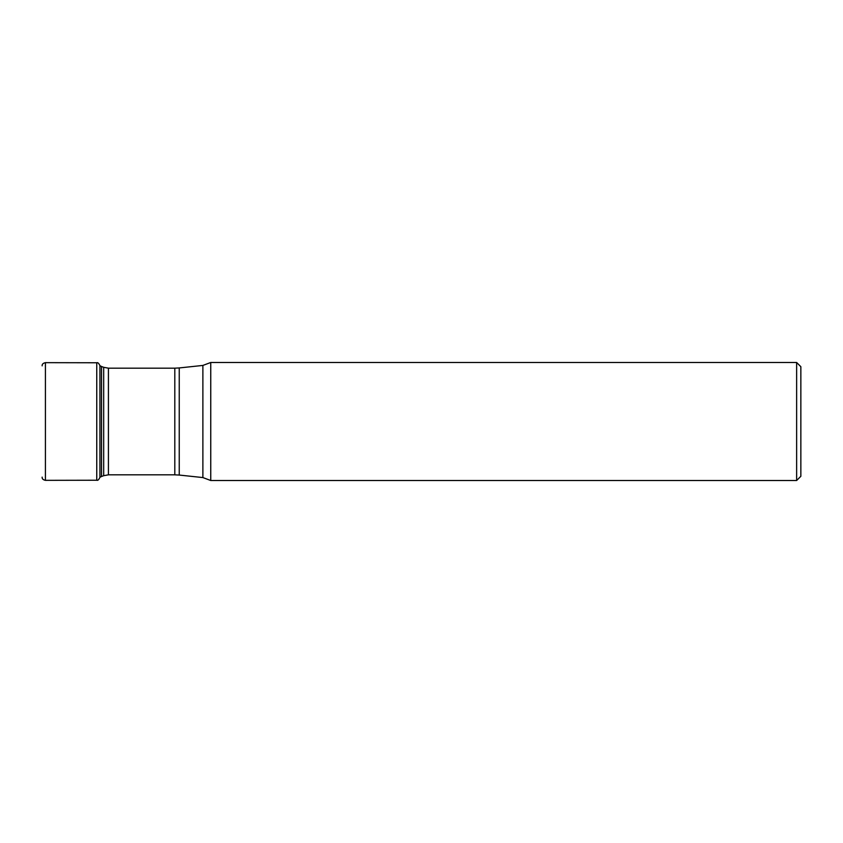 <?xml version="1.0" encoding="UTF-8"?>
<svg xmlns="http://www.w3.org/2000/svg" width="843" height="843" viewBox="0 0 843 843"><rect width="100%" height="100%" fill="white"/><g stroke="black" fill="none" stroke-linecap="round" stroke-linejoin="round"><path stroke-width="1.26" d="M796.635 480.51L796.635 362.49L210.75 362.49L210.75 480.51L796.635 480.51L800.85 476.295L800.85 366.705L796.635 362.49M42.15 477.127L42.15 477.149C41.981 478.761 43.067 479.825 45.417 480.341L45.417 362.659C43.067 363.175 41.981 364.239 42.15 365.851M45.417 480.341L96.755 480.236L96.755 362.764L45.417 362.659M96.755 480.236C97.767 480.71 98.831 479.73 99.927 477.296L99.927 365.704C98.831 363.27 97.767 362.29 96.755 362.764M174.807 368.17L179.243 367.938L179.243 475.062L174.807 474.83L174.807 368.17L108.42 368.17L108.42 474.83L103.678 475.694L103.678 367.306L101.518 366.494L101.518 476.506L99.927 477.296M179.243 475.062L202.878 477.57L202.878 365.43L179.243 367.938M101.518 366.494L99.927 365.704M103.678 475.694L101.518 476.506M174.807 474.83L108.42 474.83M210.75 480.51L202.878 477.57M210.75 362.49L202.878 365.43M108.42 368.17L103.678 367.306"/></g></svg>
